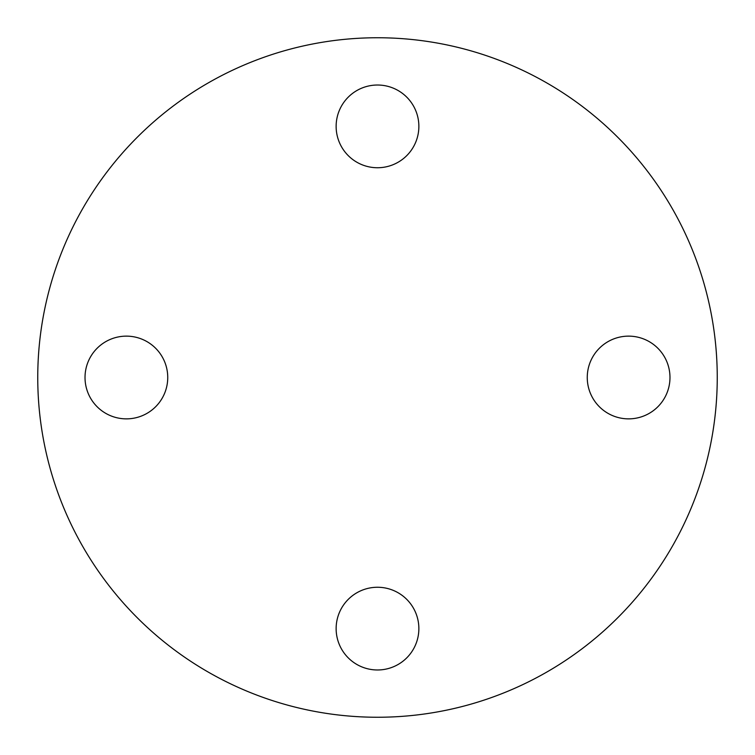 <?xml version="1.0" encoding="UTF-8"?>
<svg xmlns="http://www.w3.org/2000/svg" width="755" height="755" viewBox="0 0 755 755"><rect width="100%" height="100%" fill="white"/><g stroke="black" fill="none" stroke-linecap="round" stroke-linejoin="round"><path stroke-width="1.13" d="M85.022 377.5A41.365 41.365 0 0 0 126.378 418.865A41.365 41.365 0 0 0 167.742 377.5A41.365 41.365 0 0 0 126.378 336.135A41.365 41.365 0 0 0 85.022 377.5M377.5 669.978A41.365 41.365 0 0 0 418.865 628.622A41.365 41.365 0 0 0 377.5 587.258A41.365 41.365 0 0 0 336.135 628.622A41.365 41.365 0 0 0 377.5 669.978M669.978 377.5A41.365 41.365 0 0 0 628.622 336.135A41.365 41.365 0 0 0 587.258 377.5A41.365 41.365 0 0 0 628.622 418.865A41.365 41.365 0 0 0 669.978 377.5M377.5 85.022A41.365 41.365 0 0 0 336.135 126.378A41.365 41.365 0 0 0 377.5 167.742A41.365 41.365 0 0 0 418.865 126.378A41.365 41.365 0 0 0 377.5 85.022M377.5 717.25A339.75 339.75 0 0 0 717.25 377.5A339.75 339.75 0 0 0 377.5 37.75A339.75 339.75 0 0 0 37.75 377.5A339.75 339.75 0 0 0 377.5 717.25"/></g></svg>
